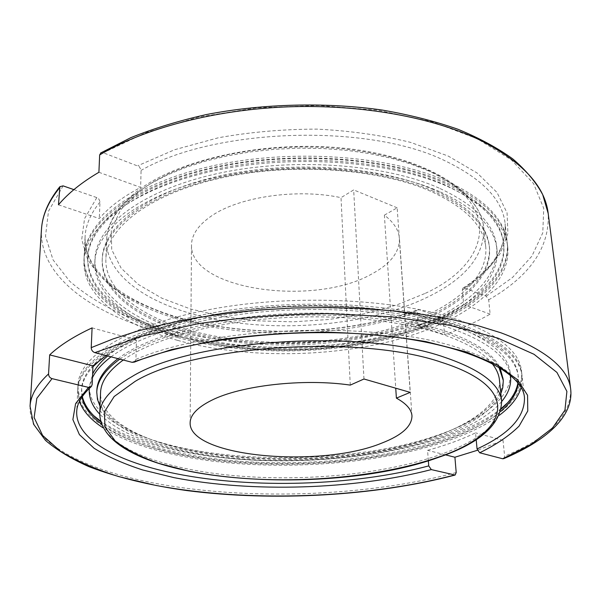 <?xml version="1.0" encoding="UTF-8"?>
<svg xmlns="http://www.w3.org/2000/svg" width="601" height="601" viewBox="0 0 601 601"><rect width="100%" height="100%" fill="white"/><g stroke="black" fill="none" stroke-linecap="round" stroke-linejoin="round"><path stroke-width="0.45" stroke-dasharray="3 2.25" d="M501.264 409.093C445.153 457.729 284.987 476.067 178.054 452.598C144.653 445.521 118.833 435.214 100.585 421.684M82.307 396.532L81.631 388.945C82.262 361.216 130.928 329.911 213.265 314.759C295.407 299.553 398.2 304.782 457.399 325.697C496.028 339.933 516.274 356.446 518.122 375.227L517.927 382.845M500.723 411.362C443.846 459.419 284.581 477.412 178.031 454.153C145.119 447.204 119.531 437.122 101.269 423.915M81.976 397.028L81.548 390.71C81.871 382.807 85.673 374.829 92.945 366.775M101.261 359.03C128.877 336.485 189.24 316.9 261.165 310.236C333.074 303.618 409.431 310.897 457.571 327.605C496.223 341.796 516.469 358.256 518.317 376.985L518.295 383.31M501.399 408.357C441.465 456.362 283.056 473.813 176.251 450.344C144.263 443.523 118.983 433.727 100.405 420.963M93.899 415.832C83.036 406.441 77.732 396.172 77.987 385.016C78.663 356.656 128.126 324.593 211.905 309.109C295.497 293.558 400.056 299.02 460.103 320.506C499.146 335.073 519.617 351.931 521.518 371.08C522.472 382.191 517.822 392.776 507.575 402.835M176.213 453.432C119.141 441.419 76.59 417.605 77.814 388.539C78.483 360.345 127.998 328.454 211.905 313.038C295.617 297.563 400.334 302.964 460.449 324.315C499.536 338.791 520.023 355.552 521.908 374.581C524.493 408.349 469.524 437.926 399.237 452.433C328.296 466.849 243.247 467.435 176.213 453.432M111.05 356.844C139.147 335.583 197.398 317.531 265.574 311.573C333.735 305.661 405.525 312.663 451.351 328.446C488.11 341.819 507.792 357.4 510.399 375.189M501.67 401.536C457.541 453.53 290.343 475.188 181.75 450.915C143.669 442.794 116.324 430.541 99.713 414.164M107.647 355.957C133.835 333.901 191.757 314.684 261.074 308.05C330.362 301.454 404.248 308.411 451.02 324.66C488.673 338.506 508.401 354.62 510.196 373.003C512.585 404.991 460.772 433.238 393.88 447.091C326.411 460.877 245.298 461.343 181.787 447.813C127.968 436.266 88.324 413.608 89.399 386.225L92.629 374.025M119.802 359.12C147.838 339.077 203.957 322.331 268.842 316.907C333.728 311.536 401.693 318.184 445.514 333.059C473.227 342.75 490.994 354.079 498.83 367.038M500.851 393.587C474.602 449.631 296.962 476.21 185.469 450.788C141.047 441.269 112.567 426.402 100.021 406.178M117.976 358.647C145.119 338.198 201.132 320.881 266.604 315.134C332.06 309.44 401.062 316.073 445.356 331.174C474.895 341.593 493.128 353.794 500.047 367.782M503.037 377.721C505.261 408.229 455.393 435.312 390.65 448.616C325.374 461.853 246.763 462.267 185.484 449.225C133.722 438.137 95.875 416.501 96.844 390.485M123.243 360.022C150.798 340.376 205.797 323.992 269.346 318.665C332.886 313.399 399.485 319.867 442.539 334.411C466.384 342.638 482.791 352.209 491.761 363.139M499.461 380.057C501.602 409.837 452.703 436.356 389.035 449.383C324.856 462.349 247.514 462.732 187.339 449.939C136.607 439.076 99.638 417.943 100.562 392.596M177.678 336.094C241.918 353.906 323.811 353.921 391.679 336.755C458.954 319.499 510.737 283.634 507.244 242.654C504.848 219.568 484.932 199.179 447.482 181.487C389.951 155.396 291.079 148.162 211.913 166.004C132.573 183.778 85.199 221.701 84.17 255.951C82.607 291.23 122.957 320.821 177.678 336.094M418.198 325.862L417.132 311.761L417.98 309.755L419.152 309.733L440.991 317.336L443.373 320.836L444.545 334.727C461.177 328.8 476.375 321.933 490.138 314.135L488.681 299.846L486.239 296.203L464.31 287.992L462.905 288.149L462.342 290.035L463.679 304.542C450.434 312.768 435.274 319.875 418.198 325.862L444.545 334.727M179.429 336.507C242.594 354.034 323.285 354.072 390.102 337.221C456.354 320.288 507.206 285.099 503.826 244.998C501.489 222.257 481.807 202.206 444.778 184.838C388.088 159.325 290.944 152.323 213.197 169.835C135.278 187.287 88.693 224.458 87.723 258.077C86.236 292.537 125.707 321.512 179.429 336.507M179.444 335.08C242.579 352.644 323.233 352.697 390.011 335.816C456.227 318.846 507.041 283.589 503.653 243.405C501.309 220.62 481.634 200.531 444.627 183.132C387.968 157.56 290.892 150.535 213.197 168.077C135.33 185.551 88.775 222.791 87.799 256.477C86.304 291.004 125.752 320.048 179.444 335.08M177.626 340.376C241.963 358.053 323.977 358.046 391.957 340.977C459.337 323.819 511.241 288.164 507.777 247.432C505.396 224.481 485.458 204.22 447.955 186.641C390.319 160.707 291.237 153.533 211.913 171.293C132.408 188.992 84.951 226.712 83.937 260.751C82.39 295.82 122.822 325.216 177.626 340.376M177.663 337.514C241.933 355.289 323.864 355.296 391.769 338.16C459.081 320.934 510.903 285.144 507.417 244.246C505.035 221.206 485.105 200.854 447.64 183.207C390.072 157.169 291.132 149.95 211.913 167.762C132.513 185.514 85.117 223.369 84.095 257.544C82.532 292.755 122.912 322.286 177.663 337.514M439.098 188.09C384.167 163.607 290.614 157.026 215.789 173.937C140.792 190.78 95.837 226.6 94.973 259.091C93.621 292.071 131.311 319.957 182.982 334.472C243.938 351.502 322.128 351.608 386.774 335.328C450.893 318.966 499.837 284.994 496.659 246.47C494.413 224.338 475.226 204.873 439.098 188.09M439.391 191.509C384.4 167.131 290.719 160.587 215.789 177.438C140.694 194.236 95.694 229.928 94.83 262.291C93.486 295.136 131.228 322.895 182.952 337.341C243.976 354.29 322.241 354.38 386.954 338.16C451.148 321.858 500.16 288.022 496.997 249.648C494.766 227.606 475.564 208.224 439.391 191.509M433.321 189.608C380.193 166.101 290.268 159.911 218.388 176.228C146.351 192.5 103.041 227.035 102.268 258.468C101.036 290.058 136.968 316.915 186.58 330.993C245.298 347.558 320.934 347.731 383.37 331.992C445.318 316.171 492.332 283.349 489.334 246.305C487.178 224.751 468.51 205.85 433.321 189.608M433.464 191.306C380.305 167.852 290.321 161.677 218.396 177.971C146.306 194.221 102.974 228.696 102.2 260.06C100.976 291.59 136.923 318.387 186.565 332.428C245.313 348.956 320.987 349.121 383.461 333.412C445.446 317.621 492.482 284.859 489.499 247.89C487.351 226.374 468.667 207.518 433.464 191.306M430.526 191.208C378.292 168.212 290.14 162.217 219.703 178.234C149.101 194.206 106.602 228.072 105.874 258.933C104.702 289.81 139.778 316.126 188.376 329.964C245.997 346.274 320.371 346.476 381.718 331.023C442.599 315.487 488.666 283.266 485.766 246.996C483.655 225.758 465.242 207.165 430.526 191.208M350.27 385.098L341.015 197.661C297.112 188.203 238.605 196.865 211.297 216.082C198.232 225.142 191.636 234.796 191.501 245.043C190.006 289.99 314.173 307.066 371.786 273.973C390.44 263.959 399.65 252.135 399.432 238.507C398.831 230.16 393.813 222.378 384.385 215.158L395.736 388.186M499.318 415.291C437.13 461.425 281.681 477.825 176.191 454.987C145.81 448.586 121.387 439.511 102.921 427.747M79.415 401.468L77.732 390.297C78.393 362.193 127.938 330.385 211.905 315.007C295.677 299.561 400.469 304.94 460.621 326.223C499.724 340.654 520.226 357.362 522.104 376.339L521.127 387.585M134.414 362.102L135.916 359.383L136.45 340.016C124.632 344.914 114.558 350.105 106.219 355.589M503.781 458.638L504.622 456.174L503.014 440.36L477.374 450.284M98.902 172.284L140.634 187.422L141.092 169.993L139.259 166.597L103.327 152.812L100.976 152.797M58.47 204.798L99.293 218.539C108.758 207.33 122.536 196.963 140.634 187.422M73.885 189.631L96.829 197.609L98.864 199.036L99.999 201.666L99.293 218.539M490.138 314.135L463.679 304.542M92.088 327.876L136.45 340.016M428.348 460.734L427.566 450.329C445.514 445.394 461.515 439.571 475.564 432.848L476.187 439.594M445.409 454.837L427.566 450.329M503.014 440.36L475.564 432.848M384.385 215.158L397.156 207.811L410.19 392.37M397.156 207.811L353.673 189.908L341.015 197.661M363.966 379.006L353.673 189.908M89.339 388.419L92.479 377.608M501.632 401.175C501.309 422.405 480.898 440.195 440.398 454.551C371.719 479.095 264.47 484.819 187.181 468.848C136.104 458.48 98.842 438.212 99.721 413.811M99.999 202.034C90.548 213.655 85.582 225.27 85.079 236.899C83.471 273.004 123.513 303.385 177.888 319.101C250.099 340.249 346.266 337.296 417.132 311.761M462.342 290.035C492.136 271.119 506.403 249.002 505.133 223.7C502.676 200.065 482.843 179.196 445.634 161.091C369.269 123.047 215.323 127.72 141.107 170.376M428.829 171.007L411.129 164.088L391.409 158.258L369.976 153.661L347.175 150.393L323.413 148.545L299.118 148.169L274.747 149.281L250.752 151.85L227.584 155.817L205.655 161.098L185.333 167.574L166.95 175.086L150.761 183.493L136.96 192.605C117.285 207.863 107.173 223.655 106.632 239.979C105.423 271.584 140.228 298.592 188.526 312.828C261.578 334.787 363.62 328.446 427.852 296.977C465.692 278.571 484.353 255.62 483.82 228.125C481.656 206.383 463.326 187.347 428.829 171.007M425.38 293.311C489.838 263.711 504.908 204.558 425.793 169.302L408.455 162.518L389.155 156.808L368.188 152.301L345.898 149.101L322.669 147.29L298.93 146.922L275.108 148.004L251.661 150.52L229.019 154.404L207.57 159.581L187.692 165.914L169.685 173.283L153.818 181.525L140.281 190.464L120.673 209.787L111.268 229.92L111.711 249.678L121.109 268.091L138.253 284.423L161.789 298.156L190.344 308.929L222.58 316.532L257.236 320.851L293.115 321.828L329.04 319.484L363.86 313.872L396.382 305.083L425.38 293.311M77.732 390.297L76.71 411.632C77.071 402.647 82.224 393.595 92.186 384.467M135.916 359.383C215.203 325.224 381.868 320.115 462.717 349.339C502.083 363.207 522.667 379.284 524.463 397.554L522.104 376.339M570.687 389.238C571.078 415.479 549.051 437.791 504.622 456.174M456.204 472.551C365.896 496.779 246.868 500.888 154.262 483.121C83.599 469.651 28.194 441.78 30.05 406.231M41.469 229.394C38.847 275.311 90.383 312.64 157.289 331.264C244.885 355.86 358.489 351.795 443.373 320.836M488.681 299.846C529.984 276.175 549.817 247.379 548.195 213.468M63.09 185.874L48.486 211.236L45.511 236.261L53.053 259.865L69.686 281.238C84.681 294.227 102.824 305.586 124.114 315.33L159.025 327.5C245.741 351.585 356.859 347.641 440.991 317.336M96.829 197.609L84.561 218.599L81.728 239.446L87.588 259.271C95.386 271.765 106.58 283.109 121.169 293.318C137.313 302.754 155.651 310.762 176.176 317.328C250.046 338.573 346.732 335.546 419.152 309.733M464.31 287.992C479.568 277.429 491.595 265.845 500.378 253.254L507.928 233.466L507.071 212.919L496.997 192.455L477.307 173.118L448.166 156.035L410.506 142.362C381.665 135.24 350.556 130.83 317.178 129.125C283.349 129.147 250.429 132.025 218.418 137.749L174.583 149.732L137.817 165.726M486.239 296.203L512.54 277.459L531.885 256.169L542.771 232.88L543.74 208.344L533.553 183.59L511.421 159.896L477.307 138.756L432.187 121.74L378.179 110.276L318.515 105.453L257.183 107.774L198.42 117.082L146.126 132.528L103.327 152.812M81.548 390.71L81.631 388.945M77.814 388.539L77.987 385.016M510.437 375.212L510.196 373.003M462.905 288.149C492.444 269.233 506.523 247.747 505.133 223.7L507.244 242.654M503.653 243.405L503.826 244.998M507.417 244.246L507.777 247.432M94.973 259.091L94.83 262.291M102.268 258.468L102.2 260.06M485.766 246.996L483.82 228.125C480.665 192.305 427.95 158.153 348.971 148.785C269.977 139.327 179.939 158.258 137.689 190.825C117.668 206.353 107.316 222.738 106.632 239.979L105.874 258.933M411.97 415.847L399.432 238.507M84.17 255.951L85.079 236.899C83.824 276.806 136.758 310.612 204.986 324.007C273.598 337.334 355.221 332.098 417.98 309.755M91.42 386.503L90.886 386.976M190.134 422.819L191.501 245.043M489.334 246.305L489.499 247.89M496.659 246.47L496.997 249.648M84.095 257.544L83.937 260.751M87.799 256.477L87.723 258.077M89.301 388.449L89.399 386.225M521.908 374.581L521.518 371.08M518.317 376.985L518.122 375.227"/><path stroke-width="0.9" d="M100.585 421.684C90.623 414.014 84.531 405.63 82.307 396.532M101.269 423.915C90.383 415.764 83.952 406.802 81.976 397.028M92.945 366.775L101.261 359.03M100.405 420.963L93.899 415.832M510.399 375.189L510.572 376.496C511.353 385.136 508.378 393.482 501.67 401.536M498.83 367.038L503.307 380.486L502.797 387.577L500.851 393.587M500.047 367.782L503.225 379.464M491.761 363.139C496.328 368.714 498.89 374.355 499.461 380.057L501.632 401.175C500.024 384.377 480.965 369.735 444.455 357.257C362.275 328.101 191.471 339.475 131.649 376.789C110.734 388.862 100.089 401.205 99.721 413.811C102.621 482.964 326.185 498.62 439.03 457.196M395.736 388.186L396.39 398.125C406.314 403.579 411.512 409.484 411.97 415.847C411.888 426.244 401.851 435.319 381.845 443.08C320.16 468.615 188.864 457.038 190.134 422.819C190.239 415.006 197.271 407.561 211.244 400.484C240.438 385.474 303.37 378.217 350.27 385.098L363.966 379.006L410.19 392.37L396.39 398.125M102.921 427.747C90.849 419.866 83.013 411.107 79.415 401.468M106.219 355.589L92.982 365.829L92.186 384.467L91.42 386.503L88.452 387.375L52.039 378.638C49.808 377.879 48.651 376.301 48.553 373.912L49.665 354.89C59.694 345.417 73.84 336.41 92.088 327.876L91.224 347.648C91.36 350.143 92.569 351.803 94.86 352.637L132.152 362.335L134.414 362.102C193.71 338.085 300.087 326.328 385.977 336.027C472.303 345.522 523.073 373.484 524.463 397.554C524.943 417.109 509.137 434.23 477.051 448.932L479.703 452.786L502.691 458.766L503.781 458.638C545.4 441.044 573.865 416.929 570.687 389.238L548.195 213.468C545.099 186.348 522.585 162 480.657 140.424C433.283 117.405 361.103 104.078 287.458 106.858C213.813 109.75 143.842 128.524 99.661 154.93L98.902 172.284C81.586 182.494 68.108 193.327 58.47 204.798L59.897 186.656L63.09 185.874L73.885 189.631M477.374 450.284L454.912 457.233L456.204 472.551L455.122 475.045L431.308 469.599L428.738 465.903L428.348 460.734M100.976 152.797L99.661 154.93M49.665 354.89L92.982 365.829M476.187 439.594L477.051 448.932M521.127 387.585C518.137 397.434 510.865 406.667 499.318 415.291M454.912 457.233L445.409 454.837M99.721 413.811L100.562 392.596C100.9 381.65 108.465 370.794 123.243 360.022M100.021 406.178L97.452 399.319L96.769 392.235C97.129 381.117 104.807 370.081 119.802 359.12M96.769 392.235L96.844 390.485C97.189 379.824 104.236 369.209 117.976 358.647M99.713 414.164C92.501 406.546 89.016 398.403 89.248 389.733L89.339 388.419M92.479 377.608C95.89 370.584 102.08 363.665 111.05 356.844M92.629 374.025C95.574 367.947 100.577 361.922 107.647 355.957M507.575 402.835L501.399 408.357M517.927 382.845C516.274 392.062 510.722 400.814 501.264 409.093M518.295 383.31C516.928 393.197 511.075 402.542 500.723 411.362M135.015 381.455C193.958 345.214 361.051 334.156 441.78 362.395C525.815 389.027 507.221 434.305 438.294 457.173C370.148 480.98 265.619 486.562 189.052 471.207L158.724 463.371C140.747 457 126.255 449.548 115.249 441.021L105.025 427.116L104.326 412.038L114.167 396.517L135.015 381.455M428.738 465.903C353.335 485.939 252.345 489.064 175.958 473.708C118.48 462.289 75.546 439.534 76.71 411.632C76.936 403.752 81.661 395.533 90.886 386.976M91.224 347.648L113.003 338.941L137.787 330.993L165.283 323.977L195.1 318.042L226.772 313.339L259.76 309.966L293.476 307.997L327.32 307.494L360.66 308.441L392.911 310.815L423.51 314.548L451.975 319.544L477.878 325.667L500.888 332.781C545.212 349.406 568.478 368.225 570.687 389.238M59.454 188.008C48.26 201.853 42.258 215.646 41.469 229.394L30.05 406.231C30.628 395.593 36.796 384.82 48.553 373.912M454.221 475.09C364.529 498.605 247.83 502.601 155.967 485.443L118.915 476.653C96.243 469.539 76.83 461.147 60.693 451.479L42.611 435.432L34.122 417.515L36.826 398.313L52.039 378.638M94.86 352.637L140.844 336.425L197.308 323.841C239.183 317.591 282.523 314.18 327.312 313.594L391.777 316.825L449.864 325.299L498.034 338.175L534.041 354.297L556.932 372.425L566.901 391.386L564.932 410.183L552.484 428.032L531.186 444.357L502.691 458.766M431.308 469.599C354.094 489.672 252.367 492.858 174.072 477.652L142.64 469.952C123.551 463.762 107.361 456.535 94.072 448.263L79.415 434.643L72.879 419.596L75.598 403.624L88.452 387.375M132.152 362.335L171.661 349.564L218.922 339.82C253.494 335.042 289.051 332.496 325.577 332.158C361.584 333.179 395.052 336.327 425.981 341.616L466.173 351.893L496.974 364.86L517.469 379.607L527.558 395.24L527.776 410.964L519.069 426.117C509.317 435.77 496.201 444.657 479.703 452.786M510.572 376.496L510.437 375.212M439.384 457.068C480.161 443.095 500.911 424.464 501.632 401.175M59.897 186.656C48.471 200.839 42.325 215.083 41.469 229.394M30.05 406.231L33.558 424.201L45.511 440.413C57.05 450.247 71.564 459.006 89.061 466.699C117.338 477.487 150.025 485.458 187.114 490.611C273.643 501.67 374.769 496.125 454.814 475.121M100.585 153.03L130.868 137.637C153.811 128.419 179.023 120.711 206.511 114.528C262.87 103.605 325.832 102.02 382.221 110.058C409.724 114.836 434.974 121.237 457.962 129.26C479.335 138.072 497.613 147.966 512.803 158.934C526.1 170.353 536.077 182.276 542.726 194.694L548.195 213.468M89.248 389.733L89.301 388.449"/></g></svg>
